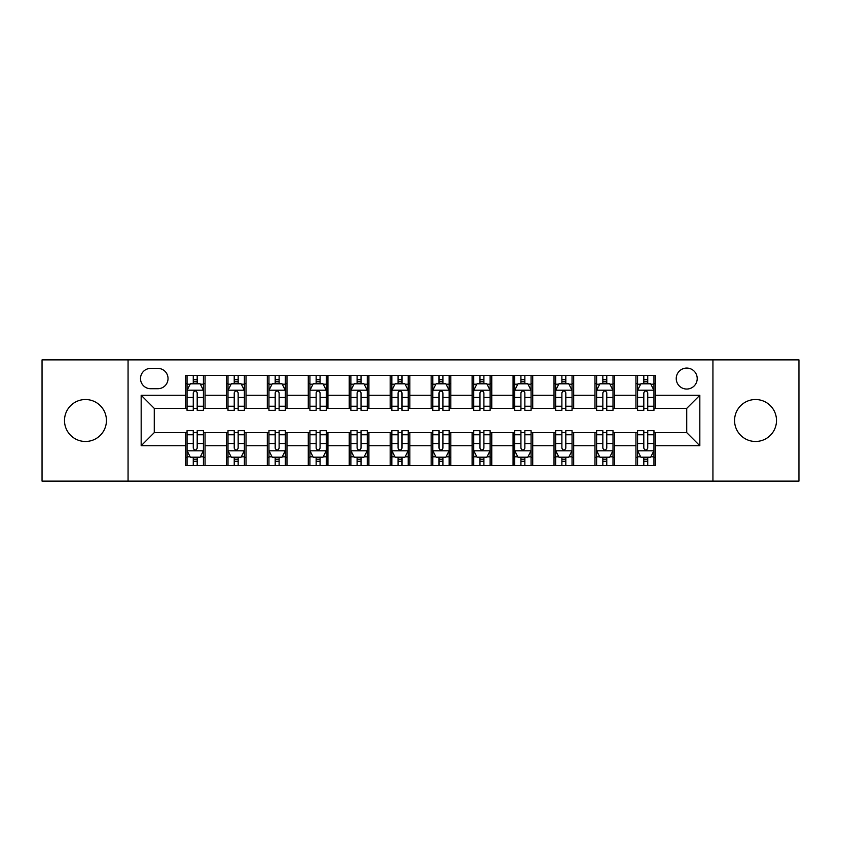 <?xml version="1.0" encoding="UTF-8"?>
<svg xmlns="http://www.w3.org/2000/svg" width="841" height="841" viewBox="0 0 841 841"><rect width="100%" height="100%" fill="white"/><g stroke="black" fill="none" stroke-linecap="round" stroke-linejoin="round"><path stroke-width="1.26" d="M755.533 399.528A20.972 20.972 0 0 0 734.561 420.5A20.972 20.972 0 0 0 755.533 441.472A20.972 20.972 0 0 0 776.506 420.5A20.972 20.972 0 0 0 755.533 399.528M85.467 399.528A20.972 20.972 0 0 0 64.494 420.5A20.972 20.972 0 0 0 85.467 441.472A20.972 20.972 0 0 0 106.439 420.5A20.972 20.972 0 0 0 85.467 399.528M686.729 368.074A10.481 10.481 0 0 0 676.238 378.555A10.481 10.481 0 0 0 686.729 389.047A10.481 10.481 0 0 0 697.21 378.555A10.481 10.481 0 0 0 686.729 368.074M712.937 481.115L798.95 481.115L798.95 359.885L712.937 359.885L712.937 481.115L128.063 481.115L128.063 359.885L42.05 359.885L42.05 481.115L128.063 481.115M150.665 388.721L157.877 388.721A10.155 10.155 0 0 0 168.032 378.555A10.155 10.155 0 0 0 157.877 368.4L150.665 368.4A10.155 10.155 0 0 0 140.51 378.555A10.155 10.155 0 0 0 150.665 388.721M712.937 359.885L128.063 359.885M185.398 445.73L141.172 445.73L141.172 395.27L185.398 395.27L185.398 408.379L154.271 408.379L154.271 432.621L185.398 432.621L185.398 465.557L655.602 465.557L655.602 432.621L686.729 432.621L686.729 408.379L655.602 408.379L655.602 395.27L699.828 395.27L699.828 445.73L655.602 445.73M655.602 395.27L655.602 375.443L185.398 375.443L185.398 395.27M635.943 375.443L635.943 408.379L637.573 408.379M643.807 408.379L647.738 408.379M653.962 408.379L655.602 408.379M635.943 408.379L613.005 408.379M594.976 375.443L594.976 408.379L596.616 408.379M602.839 408.379L606.771 408.379M594.976 408.379L572.048 408.379M554.019 375.443L554.019 408.379L555.659 408.379M561.883 408.379L565.814 408.379M554.019 408.379L531.081 408.379M513.063 375.443L513.063 408.379L514.703 408.379M520.926 408.379L524.858 408.379M513.063 408.379L490.124 408.379M472.106 375.443L472.106 408.379L473.746 408.379M479.969 408.379L483.901 408.379M472.106 408.379L449.168 408.379M431.149 375.443L431.149 408.379L432.789 408.379M439.013 408.379L442.944 408.379M431.149 408.379L408.211 408.379M390.192 375.443L390.192 408.379L391.832 408.379M398.056 408.379L401.987 408.379M390.192 408.379L367.254 408.379M349.236 375.443L349.236 408.379L350.876 408.379M357.099 408.379L361.031 408.379M349.236 408.379L326.297 408.379M308.279 375.443L308.279 408.379L309.919 408.379M316.142 408.379L320.074 408.379M308.279 408.379L285.341 408.379M267.322 375.443L267.322 408.379L268.952 408.379M275.186 408.379L279.117 408.379M267.322 408.379L244.384 408.379M226.355 375.443L226.355 408.379L227.995 408.379M234.229 408.379L238.161 408.379M226.355 408.379L203.427 408.379M185.398 408.379L187.038 408.379M193.262 408.379L197.193 408.379M185.398 432.621L187.038 432.621M193.262 432.621L197.193 432.621M203.427 432.621L205.057 432.621L205.057 465.557M227.995 432.621L205.057 432.621M234.229 432.621L238.161 432.621M244.384 432.621L246.024 432.621L246.024 465.557M268.952 432.621L246.024 432.621M275.186 432.621L279.117 432.621M285.341 432.621L286.981 432.621L286.981 465.557M309.919 432.621L286.981 432.621M316.142 432.621L320.074 432.621M326.297 432.621L327.937 432.621L327.937 465.557M350.876 432.621L327.937 432.621M357.099 432.621L361.031 432.621M367.254 432.621L368.894 432.621L368.894 465.557M391.832 432.621L368.894 432.621M398.056 432.621L401.987 432.621M408.211 432.621L409.851 432.621L409.851 465.557M432.789 432.621L409.851 432.621M439.013 432.621L442.944 432.621M449.168 432.621L450.808 432.621L450.808 465.557M473.746 432.621L450.808 432.621M479.969 432.621L483.901 432.621M490.124 432.621L491.764 432.621L491.764 465.557M514.703 432.621L491.764 432.621M520.926 432.621L524.858 432.621M531.081 432.621L532.721 432.621L532.721 465.557M555.659 432.621L532.721 432.621M561.883 432.621L565.814 432.621M572.048 432.621L573.678 432.621L573.678 465.557M596.616 432.621L573.678 432.621M602.839 432.621L606.771 432.621M613.005 432.621L614.645 432.621L614.645 465.557M637.573 432.621L614.645 432.621M643.807 432.621L647.738 432.621M653.962 432.621L655.602 432.621M205.057 375.443L205.057 408.379M185.398 383.643L187.038 383.643M193.262 383.643L197.193 383.643M203.427 383.643L205.057 383.643M185.398 457.357L187.038 457.357M193.262 457.357L197.193 457.357M203.427 457.357L205.057 457.357M226.355 432.621L226.355 465.557M246.024 375.443L246.024 408.379M226.355 383.643L227.995 383.643M234.229 383.643L238.161 383.643M244.384 383.643L246.024 383.643M226.355 457.357L227.995 457.357M234.229 457.357L238.161 457.357M244.384 457.357L246.024 457.357M267.322 432.621L267.322 465.557M267.322 457.357L268.952 457.357M275.186 457.357L279.117 457.357M285.341 457.357L286.981 457.357M286.981 375.443L286.981 408.379M267.322 383.643L268.952 383.643M275.186 383.643L279.117 383.643M285.341 383.643L286.981 383.643M308.279 432.621L308.279 465.557M308.279 457.357L309.919 457.357M316.142 457.357L320.074 457.357M326.297 457.357L327.937 457.357M327.937 375.443L327.937 408.379M308.279 383.643L309.919 383.643M316.142 383.643L320.074 383.643M326.297 383.643L327.937 383.643M349.236 432.621L349.236 465.557M349.236 457.357L350.876 457.357M357.099 457.357L361.031 457.357M367.254 457.357L368.894 457.357M368.894 375.443L368.894 408.379M349.236 383.643L350.876 383.643M357.099 383.643L361.031 383.643M367.254 383.643L368.894 383.643M390.192 432.621L390.192 465.557M390.192 457.357L391.832 457.357M398.056 457.357L401.987 457.357M408.211 457.357L409.851 457.357M409.851 375.443L409.851 408.379M390.192 383.643L391.832 383.643M398.056 383.643L401.987 383.643M408.211 383.643L409.851 383.643M431.149 432.621L431.149 465.557M431.149 457.357L432.789 457.357M439.013 457.357L442.944 457.357M449.168 457.357L450.808 457.357M450.808 375.443L450.808 408.379M431.149 383.643L432.789 383.643M439.013 383.643L442.944 383.643M449.168 383.643L450.808 383.643M472.106 432.621L472.106 465.557M472.106 457.357L473.746 457.357M479.969 457.357L483.901 457.357M490.124 457.357L491.764 457.357M491.764 375.443L491.764 408.379M472.106 383.643L473.746 383.643M479.969 383.643L483.901 383.643M490.124 383.643L491.764 383.643M513.063 432.621L513.063 465.557M513.063 457.357L514.703 457.357M520.926 457.357L524.858 457.357M531.081 457.357L532.721 457.357M532.721 375.443L532.721 408.379M513.063 383.643L514.703 383.643M520.926 383.643L524.858 383.643M531.081 383.643L532.721 383.643M554.019 432.621L554.019 465.557M554.019 457.357L555.659 457.357M561.883 457.357L565.814 457.357M572.048 457.357L573.678 457.357M573.678 375.443L573.678 408.379M554.019 383.643L555.659 383.643M561.883 383.643L565.814 383.643M572.048 383.643L573.678 383.643M594.976 432.621L594.976 465.557M594.976 457.357L596.616 457.357M602.839 457.357L606.771 457.357M613.005 457.357L614.645 457.357M614.645 375.443L614.645 408.379M594.976 383.643L596.616 383.643M602.839 383.643L606.771 383.643M613.005 383.643L614.645 383.643M635.943 432.621L635.943 465.557M635.943 457.357L637.573 457.357M643.807 457.357L647.738 457.357M653.962 457.357L655.602 457.357M635.943 383.643L637.573 383.643M643.807 383.643L647.738 383.643M653.962 383.643L655.602 383.643M154.271 408.379L141.172 395.27M154.271 432.621L141.172 445.73M699.828 395.27L686.729 408.379M699.828 445.73L686.729 432.621M197.193 379.701L193.262 379.701M203.427 406.235L197.193 406.235L197.193 410.345L203.427 410.345L203.427 390.35L200.147 383.801L190.318 383.801L187.038 390.35L187.038 410.345L193.262 410.345L193.262 406.235L187.038 406.235M187.038 390.35L187.038 375.443M203.427 390.35L203.427 375.443M193.262 383.801L193.262 375.443M197.193 375.443L197.193 383.801M197.193 406.235L197.193 392.81C195.89 390.287 194.576 390.287 193.262 392.81L193.262 406.235M193.262 461.299L197.193 461.299M187.038 434.765L193.262 434.765L193.262 430.655L187.038 430.655L187.038 450.65L190.318 457.199L200.147 457.199L203.427 450.65L203.427 430.655L197.193 430.655L197.193 434.765L203.427 434.765M203.427 450.65L203.427 465.557M187.038 450.65L187.038 465.557M197.193 457.199L197.193 465.557M193.262 465.557L193.262 457.199M193.262 434.765L193.262 448.19C194.576 450.713 195.89 450.713 197.193 448.19L197.193 434.765M238.161 379.701L234.229 379.701M244.384 406.235L238.161 406.235L238.161 410.345L244.384 410.345L244.384 390.35L241.104 383.801L231.275 383.801L227.995 390.35L227.995 410.345L234.229 410.345L234.229 406.235L227.995 406.235M227.995 390.35L227.995 375.443M244.384 390.35L244.384 375.443M234.229 383.801L234.229 375.443M238.161 375.443L238.161 383.801M238.161 406.235L238.161 392.81C236.847 390.287 235.533 390.287 234.229 392.81L234.229 406.235M279.117 379.701L275.186 379.701M285.341 406.235L279.117 406.235L279.117 410.345L285.341 410.345L285.341 390.35L282.061 383.801L272.232 383.801L268.952 390.35L268.952 410.345L275.186 410.345L275.186 406.235L268.952 406.235M268.952 390.35L268.952 375.443M285.341 390.35L285.341 375.443M275.186 383.801L275.186 375.443M279.117 375.443L279.117 383.801M279.117 406.235L279.117 392.81C277.803 390.287 276.489 390.287 275.186 392.81L275.186 406.235M320.074 379.701L316.142 379.701M326.297 406.235L320.074 406.235L320.074 410.345L326.297 410.345L326.297 390.35L323.018 383.801L313.188 383.801L309.919 390.35L309.919 410.345L316.142 410.345L316.142 406.235L309.919 406.235M309.919 390.35L309.919 375.443M326.297 390.35L326.297 375.443M316.142 383.801L316.142 375.443M320.074 375.443L320.074 383.801M320.074 406.235L320.074 392.81C318.76 390.287 317.456 390.287 316.142 392.81L316.142 406.235M234.229 461.299L238.161 461.299M227.995 434.765L234.229 434.765L234.229 430.655L227.995 430.655L227.995 450.65L231.275 457.199L241.104 457.199L244.384 450.65L244.384 430.655L238.161 430.655L238.161 434.765L244.384 434.765M244.384 450.65L244.384 465.557M227.995 450.65L227.995 465.557M238.161 457.199L238.161 465.557M234.229 465.557L234.229 457.199M234.229 434.765L234.229 448.19C235.533 450.713 236.847 450.713 238.161 448.19L238.161 434.765M275.186 461.299L279.117 461.299M268.952 434.765L275.186 434.765L275.186 430.655L268.952 430.655L268.952 450.65L272.232 457.199L282.061 457.199L285.341 450.65L285.341 430.655L279.117 430.655L279.117 434.765L285.341 434.765M285.341 450.65L285.341 465.557M268.952 450.65L268.952 465.557M279.117 457.199L279.117 465.557M275.186 465.557L275.186 457.199M275.186 434.765L275.186 448.19C276.489 450.713 277.803 450.713 279.117 448.19L279.117 434.765M316.142 461.299L320.074 461.299M309.919 434.765L316.142 434.765L316.142 430.655L309.919 430.655L309.919 450.65L313.188 457.199L323.018 457.199L326.297 450.65L326.297 430.655L320.074 430.655L320.074 434.765L326.297 434.765M326.297 450.65L326.297 465.557M309.919 450.65L309.919 465.557M320.074 457.199L320.074 465.557M316.142 465.557L316.142 457.199M316.142 434.765L316.142 448.19C317.446 450.713 318.76 450.713 320.074 448.19L320.074 434.765M361.031 379.701L357.099 379.701M367.254 406.235L361.031 406.235L361.031 410.345L367.254 410.345L367.254 390.35L363.974 383.801L354.145 383.801L350.876 390.35L350.876 410.345L357.099 410.345L357.099 406.235L350.876 406.235M350.876 390.35L350.876 375.443M367.254 390.35L367.254 375.443M357.099 383.801L357.099 375.443M361.031 375.443L361.031 383.801M361.031 406.235L361.031 392.81C359.717 390.287 358.413 390.287 357.099 392.81L357.099 406.235M357.099 461.299L361.031 461.299M350.876 434.765L357.099 434.765L357.099 430.655L350.876 430.655L350.876 450.65L354.145 457.199L363.974 457.199L367.254 450.65L367.254 430.655L361.031 430.655L361.031 434.765L367.254 434.765M367.254 450.65L367.254 465.557M350.876 450.65L350.876 465.557M361.031 457.199L361.031 465.557M357.099 465.557L357.099 457.199M357.099 434.765L357.099 448.19C358.403 450.713 359.717 450.713 361.031 448.19L361.031 434.765M401.987 379.701L398.056 379.701M408.211 406.235L401.987 406.235L401.987 410.345L408.211 410.345L408.211 390.35L404.931 383.801L395.102 383.801L391.832 390.35L391.832 410.345L398.056 410.345L398.056 406.235L391.832 406.235M391.832 390.35L391.832 375.443M408.211 390.35L408.211 375.443M398.056 383.801L398.056 375.443M401.987 375.443L401.987 383.801M401.987 406.235L401.987 392.81C400.673 390.287 399.37 390.287 398.056 392.81L398.056 406.235M442.944 379.701L439.013 379.701M449.168 406.235L442.944 406.235L442.944 410.345L449.168 410.345L449.168 390.35L445.898 383.801L436.069 383.801L432.789 390.35L432.789 410.345L439.013 410.345L439.013 406.235L432.789 406.235M432.789 390.35L432.789 375.443M449.168 390.35L449.168 375.443M439.013 383.801L439.013 375.443M442.944 375.443L442.944 383.801M442.944 406.235L442.944 392.81C441.641 390.287 440.327 390.287 439.013 392.81L439.013 406.235M483.901 379.701L479.969 379.701M490.124 406.235L483.901 406.235L483.901 410.345L490.124 410.345L490.124 390.35L486.855 383.801L477.026 383.801L473.746 390.35L473.746 410.345L479.969 410.345L479.969 406.235L473.746 406.235M473.746 390.35L473.746 375.443M490.124 390.35L490.124 375.443M479.969 383.801L479.969 375.443M483.901 375.443L483.901 383.801M483.901 406.235L483.901 392.81C482.597 390.287 481.283 390.287 479.969 392.81L479.969 406.235M524.858 379.701L520.926 379.701M531.081 406.235L524.858 406.235L524.858 410.345L531.081 410.345L531.081 390.35L527.812 383.801L517.982 383.801L514.703 390.35L514.703 410.345L520.926 410.345L520.926 406.235L514.703 406.235M514.703 390.35L514.703 375.443M531.081 390.35L531.081 375.443M520.926 383.801L520.926 375.443M524.858 375.443L524.858 383.801M524.858 406.235L524.858 392.81C523.554 390.287 522.24 390.287 520.926 392.81L520.926 406.235M565.814 379.701L561.883 379.701M572.048 406.235L565.814 406.235L565.814 410.345L572.048 410.345L572.048 390.35L568.768 383.801L558.939 383.801L555.659 390.35L555.659 410.345L561.883 410.345L561.883 406.235L555.659 406.235M555.659 390.35L555.659 375.443M572.048 390.35L572.048 375.443M561.883 383.801L561.883 375.443M565.814 375.443L565.814 383.801M565.814 406.235L565.814 392.81C564.511 390.287 563.197 390.287 561.883 392.81L561.883 406.235M398.056 461.299L401.987 461.299M391.832 434.765L398.056 434.765L398.056 430.655L391.832 430.655L391.832 450.65L395.102 457.199L404.931 457.199L408.211 450.65L408.211 430.655L401.987 430.655L401.987 434.765L408.211 434.765M408.211 450.65L408.211 465.557M391.832 450.65L391.832 465.557M401.987 457.199L401.987 465.557M398.056 465.557L398.056 457.199M398.056 434.765L398.056 448.19C399.359 450.713 400.673 450.713 401.987 448.19L401.987 434.765M439.013 461.299L442.944 461.299M432.789 434.765L439.013 434.765L439.013 430.655L432.789 430.655L432.789 450.65L436.069 457.199L445.898 457.199L449.168 450.65L449.168 430.655L442.944 430.655L442.944 434.765L449.168 434.765M449.168 450.65L449.168 465.557M432.789 450.65L432.789 465.557M442.944 457.199L442.944 465.557M439.013 465.557L439.013 457.199M439.013 434.765L439.013 448.19C440.327 450.713 441.63 450.713 442.944 448.19L442.944 434.765M479.969 461.299L483.901 461.299M473.746 434.765L479.969 434.765L479.969 430.655L473.746 430.655L473.746 450.65L477.026 457.199L486.855 457.199L490.124 450.65L490.124 430.655L483.901 430.655L483.901 434.765L490.124 434.765M490.124 450.65L490.124 465.557M473.746 450.65L473.746 465.557M483.901 457.199L483.901 465.557M479.969 465.557L479.969 457.199M479.969 434.765L479.969 448.19C481.283 450.713 482.587 450.713 483.901 448.19L483.901 434.765M520.926 461.299L524.858 461.299M514.703 434.765L520.926 434.765L520.926 430.655L514.703 430.655L514.703 450.65L517.982 457.199L527.812 457.199L531.081 450.65L531.081 430.655L524.858 430.655L524.858 434.765L531.081 434.765M531.081 450.65L531.081 465.557M514.703 450.65L514.703 465.557M524.858 457.199L524.858 465.557M520.926 465.557L520.926 457.199M520.926 434.765L520.926 448.19C522.24 450.713 523.544 450.713 524.858 448.19L524.858 434.765M561.883 461.299L565.814 461.299M555.659 434.765L561.883 434.765L561.883 430.655L555.659 430.655L555.659 450.65L558.939 457.199L568.768 457.199L572.048 450.65L572.048 430.655L565.814 430.655L565.814 434.765L572.048 434.765M572.048 450.65L572.048 465.557M555.659 450.65L555.659 465.557M565.814 457.199L565.814 465.557M561.883 465.557L561.883 457.199M561.883 434.765L561.883 448.19C563.197 450.713 564.511 450.713 565.814 448.19L565.814 434.765M606.771 379.701L602.839 379.701M613.005 406.235L606.771 406.235L606.771 410.345L613.005 410.345L613.005 390.35L609.725 383.801L599.896 383.801L596.616 390.35L596.616 410.345L602.839 410.345L602.839 406.235L596.616 406.235M596.616 390.35L596.616 375.443M613.005 390.35L613.005 375.443M602.839 383.801L602.839 375.443M606.771 375.443L606.771 383.801M606.771 406.235L606.771 392.81C605.467 390.287 604.153 390.287 602.839 392.81L602.839 406.235M602.839 461.299L606.771 461.299M596.616 434.765L602.839 434.765L602.839 430.655L596.616 430.655L596.616 450.65L599.896 457.199L609.725 457.199L613.005 450.65L613.005 430.655L606.771 430.655L606.771 434.765L613.005 434.765M613.005 450.65L613.005 465.557M596.616 450.65L596.616 465.557M606.771 457.199L606.771 465.557M602.839 465.557L602.839 457.199M602.839 434.765L602.839 448.19C604.153 450.713 605.467 450.713 606.771 448.19L606.771 434.765M647.738 379.701L643.807 379.701M653.962 406.235L647.738 406.235L647.738 410.345L653.962 410.345L653.962 390.35L650.682 383.801L640.853 383.801L637.573 390.35L637.573 410.345L643.807 410.345L643.807 406.235L637.573 406.235M637.573 390.35L637.573 375.443M653.962 390.35L653.962 375.443M643.807 383.801L643.807 375.443M647.738 375.443L647.738 383.801M647.738 406.235L647.738 392.81C646.424 390.287 645.11 390.287 643.807 392.81L643.807 406.235M643.807 461.299L647.738 461.299M637.573 434.765L643.807 434.765L643.807 430.655L637.573 430.655L637.573 450.65L640.853 457.199L650.682 457.199L653.962 450.65L653.962 430.655L647.738 430.655L647.738 434.765L653.962 434.765M653.962 450.65L653.962 465.557M637.573 450.65L637.573 465.557M647.738 457.199L647.738 465.557M643.807 465.557L643.807 457.199M643.807 434.765L643.807 448.19C645.11 450.713 646.424 450.713 647.738 448.19L647.738 434.765M226.355 445.73L205.057 445.73M226.355 395.27L205.057 395.27M267.322 395.27L246.024 395.27M267.322 445.73L246.024 445.73M308.279 395.27L286.981 395.27M308.279 445.73L286.981 445.73M349.236 395.27L327.937 395.27M349.236 445.73L327.937 445.73M390.192 395.27L368.894 395.27M390.192 445.73L368.894 445.73M431.149 395.27L409.851 395.27M431.149 445.73L409.851 445.73M472.106 395.27L450.808 395.27M472.106 445.73L450.808 445.73M513.063 395.27L491.764 395.27M513.063 445.73L491.764 445.73M554.019 395.27L532.721 395.27M554.019 445.73L532.721 445.73M594.976 395.27L573.678 395.27M594.976 445.73L573.678 445.73M635.943 395.27L614.645 395.27M635.943 445.73L614.645 445.73M203.343 390.192L187.123 390.192M187.038 384.19L190.119 384.19M200.347 384.19L203.427 384.19M193.262 397.446L187.038 397.446M203.427 397.446L197.193 397.446M197.193 381.793L193.262 381.793M187.123 450.808L203.343 450.808M203.427 456.81L200.347 456.81M190.119 456.81L187.038 456.81M197.193 443.554L203.427 443.554M187.038 443.554L193.262 443.554M193.262 459.207L197.193 459.207M244.3 390.192L228.079 390.192M227.995 384.19L231.075 384.19M241.304 384.19L244.384 384.19M234.229 397.446L227.995 397.446M244.384 397.446L238.161 397.446M238.161 381.793L234.229 381.793M285.257 390.192L269.036 390.192M268.952 384.19L272.032 384.19M282.261 384.19L285.341 384.19M275.186 397.446L268.952 397.446M285.341 397.446L279.117 397.446M279.117 381.793L275.186 381.793M326.213 390.192L309.993 390.192M309.919 384.19L312.999 384.19M323.217 384.19L326.297 384.19M316.142 397.446L309.919 397.446M326.297 397.446L320.074 397.446M320.074 381.793L316.142 381.793M228.079 450.808L244.3 450.808M244.384 456.81L241.304 456.81M231.075 456.81L227.995 456.81M238.161 443.554L244.384 443.554M227.995 443.554L234.229 443.554M234.229 459.207L238.161 459.207M269.036 450.808L285.257 450.808M285.341 456.81L282.261 456.81M272.032 456.81L268.952 456.81M279.117 443.554L285.341 443.554M268.952 443.554L275.186 443.554M275.186 459.207L279.117 459.207M309.993 450.808L326.213 450.808M326.297 456.81L323.217 456.81M312.999 456.81L309.919 456.81M320.074 443.554L326.297 443.554M309.919 443.554L316.142 443.554M316.142 459.207L320.074 459.207M367.17 390.192L350.949 390.192M350.876 384.19L353.956 384.19M364.174 384.19L367.254 384.19M357.099 397.446L350.876 397.446M367.254 397.446L361.031 397.446M361.031 381.793L357.099 381.793M350.949 450.808L367.17 450.808M367.254 456.81L364.174 456.81M353.956 456.81L350.876 456.81M361.031 443.554L367.254 443.554M350.876 443.554L357.099 443.554M357.099 459.207L361.031 459.207M408.127 390.192L391.917 390.192M391.832 384.19L394.913 384.19M405.131 384.19L408.211 384.19M398.056 397.446L391.832 397.446M408.211 397.446L401.987 397.446M401.987 381.793L398.056 381.793M449.083 390.192L432.873 390.192M432.789 384.19L435.869 384.19M446.087 384.19L449.168 384.19M439.013 397.446L432.789 397.446M449.168 397.446L442.944 397.446M442.944 381.793L439.013 381.793M490.051 390.192L473.83 390.192M473.746 384.19L476.826 384.19M487.044 384.19L490.124 384.19M479.969 397.446L473.746 397.446M490.124 397.446L483.901 397.446M483.901 381.793L479.969 381.793M531.007 390.192L514.787 390.192M514.703 384.19L517.783 384.19M528.001 384.19L531.081 384.19M520.926 397.446L514.703 397.446M531.081 397.446L524.858 397.446M524.858 381.793L520.926 381.793M571.964 390.192L555.743 390.192M555.659 384.19L558.739 384.19M568.968 384.19L572.048 384.19M561.883 397.446L555.659 397.446M572.048 397.446L565.814 397.446M565.814 381.793L561.883 381.793M391.917 450.808L408.127 450.808M408.211 456.81L405.131 456.81M394.913 456.81L391.832 456.81M401.987 443.554L408.211 443.554M391.832 443.554L398.056 443.554M398.056 459.207L401.987 459.207M432.873 450.808L449.083 450.808M449.168 456.81L446.087 456.81M435.869 456.81L432.789 456.81M442.944 443.554L449.168 443.554M432.789 443.554L439.013 443.554M439.013 459.207L442.944 459.207M473.83 450.808L490.051 450.808M490.124 456.81L487.044 456.81M476.826 456.81L473.746 456.81M483.901 443.554L490.124 443.554M473.746 443.554L479.969 443.554M479.969 459.207L483.901 459.207M514.787 450.808L531.007 450.808M531.081 456.81L528.001 456.81M517.783 456.81L514.703 456.81M524.858 443.554L531.081 443.554M514.703 443.554L520.926 443.554M520.926 459.207L524.858 459.207M555.743 450.808L571.964 450.808M572.048 456.81L568.968 456.81M558.739 456.81L555.659 456.81M565.814 443.554L572.048 443.554M555.659 443.554L561.883 443.554M561.883 459.207L565.814 459.207M612.921 390.192L596.7 390.192M596.616 384.19L599.696 384.19M609.925 384.19L613.005 384.19M602.839 397.446L596.616 397.446M613.005 397.446L606.771 397.446M606.771 381.793L602.839 381.793M596.7 450.808L612.921 450.808M613.005 456.81L609.925 456.81M599.696 456.81L596.616 456.81M606.771 443.554L613.005 443.554M596.616 443.554L602.839 443.554M602.839 459.207L606.771 459.207M653.878 390.192L637.657 390.192M637.573 384.19L640.653 384.19M650.881 384.19L653.962 384.19M643.807 397.446L637.573 397.446M653.962 397.446L647.738 397.446M647.738 381.793L643.807 381.793M637.657 450.808L653.878 450.808M653.962 456.81L650.881 456.81M640.653 456.81L637.573 456.81M647.738 443.554L653.962 443.554M637.573 443.554L643.807 443.554M643.807 459.207L647.738 459.207"/></g></svg>
